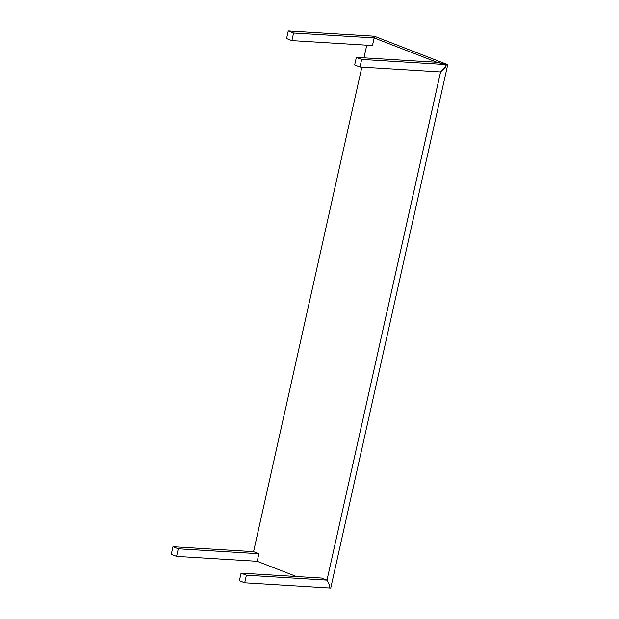 <?xml version="1.0" encoding="UTF-8"?>
<svg xmlns="http://www.w3.org/2000/svg" width="619" height="619" viewBox="0 0 619 619"><rect width="100%" height="100%" fill="white"/><g stroke="black" fill="none" stroke-linecap="round" stroke-linejoin="round"><path stroke-width="0.93" d="M374.294 36.792L372.483 36.088L374.294 36.792L374.147 37.929L293.576 33.016L288.253 30.95L372.483 36.088L288.253 30.95L286.558 38.54L288.253 30.95L293.576 33.016L291.882 40.606L286.558 38.54L291.882 40.606L293.576 33.016L374.147 37.929L372.483 45.52L291.882 40.606L372.483 45.52L373.744 39.74M436.929 62.295L356.358 57.374L361.682 59.439L359.987 67.03L354.664 64.964L356.358 57.374L361.682 59.439L445.912 64.577L436.929 62.295L356.358 57.374L354.664 64.964L359.987 67.03L440.558 71.943L445.34 67.162L445.912 64.577L444.102 63.881M445.34 67.162L445.912 64.577L361.682 59.439L359.987 67.03L440.558 71.943L326.994 580.127L329.78 585.868L329.316 587.965L330.747 588.05L447.73 64.693L330.747 588.05L329.316 587.965L329.424 585.729M246.393 575.213L244.698 582.796L239.375 580.73L241.07 573.148L246.393 575.213L241.07 573.148L321.671 578.061L326.964 580.127L246.393 575.213L244.698 582.796L328.929 587.942L329.509 585.357L326.964 580.127L246.393 575.213M445.471 66.558L446.299 64.6L444.829 64.036L436.96 62.295L374.178 37.937L373.706 40.026L374.34 36.683L372.87 36.111L374.302 36.204L372.87 36.111L374.34 36.683L374.178 37.937L436.96 62.295L447.73 64.693L374.302 36.204L447.73 64.693L446.299 64.6L445.827 66.697L440.589 71.951L326.994 580.127L321.671 578.061L241.07 573.148L239.375 580.73L244.698 582.796L328.929 587.942L329.509 585.357M253.573 551.653L361.86 67.146L253.566 551.637L258.889 553.703L257.195 561.294L257.659 559.197L257.164 561.294L176.593 556.373L171.27 554.307L172.964 546.716L178.287 548.782L176.593 556.373L178.287 548.782L258.889 553.703L178.287 548.782L172.964 546.716L253.535 551.637L258.889 553.703L257.659 559.197M363.941 57.838L366.773 45.172L363.941 57.838M296.447 576.521L257.195 561.294L296.447 576.521M257.164 561.294L176.593 556.373L171.27 554.307L172.964 546.716L253.535 551.637"/></g></svg>
